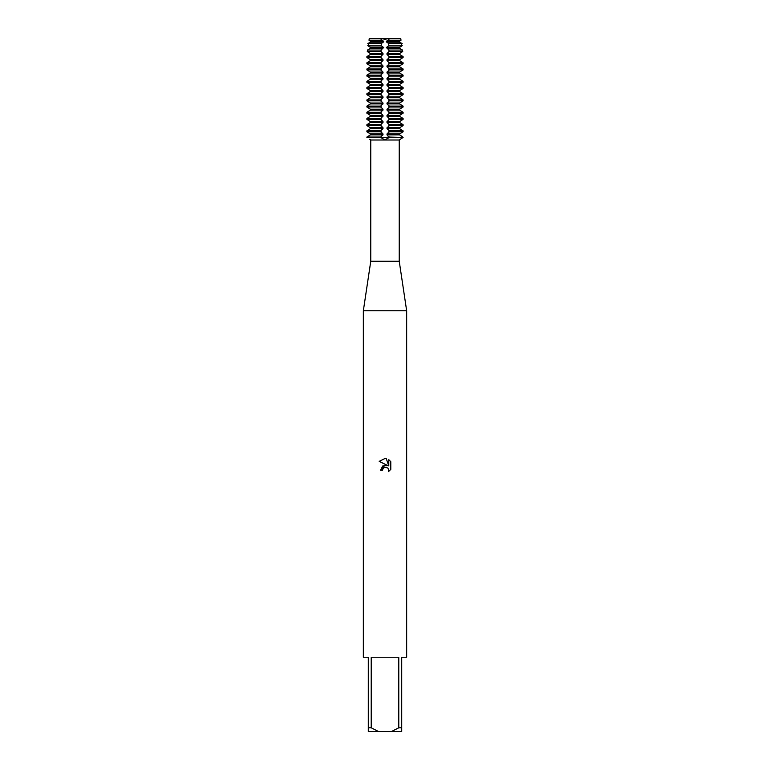 <?xml version="1.0" encoding="UTF-8"?>
<svg xmlns="http://www.w3.org/2000/svg" width="770" height="770" viewBox="0 0 770 770"><rect width="100%" height="100%" fill="white"/><g stroke="black" fill="none" stroke-linecap="round" stroke-linejoin="round"><path stroke-width="1.16" d="M402.258 138.003L399.351 139.928L402.258 138.003M369.735 139.274L370.409 139.745M384.75 139.928L380.871 137.503L403.095 137.503L399.63 134.856L402.238 136.54M402.238 132.267L399.63 133.951L403.095 131.766L403.095 130.862L399.63 128.667L399.63 127.762L403.095 125.577L403.095 124.673L399.63 122.488L399.63 121.583L403.095 119.389L403.095 118.484L399.63 116.299L399.63 115.394L403.095 113.2L403.095 112.295L399.63 110.11L399.63 109.205L403.095 107.011L403.095 106.106L399.63 103.921L399.63 103.016L403.095 100.832L403.095 99.927L399.63 97.732L399.63 96.828L403.095 94.643L403.095 93.738L399.63 91.543L399.63 90.639L403.095 88.454L403.095 87.549L399.63 85.355L399.63 84.45L403.095 82.265L403.095 81.36L399.63 79.175L399.63 78.27L403.095 76.076L403.095 75.171L399.63 72.986L399.63 72.082L403.095 69.887L403.095 68.982L399.63 66.798L399.63 65.893L403.095 63.698L403.095 62.793L399.63 60.609L399.63 59.704L403.095 57.519L403.095 56.614L399.63 54.42L399.63 53.515L402.72 51.552L402.489 50.06L399.63 48.231L399.63 47.326L387.002 47.326L387.002 48.231L388.937 49.915L389.043 51.552L387.002 53.515L387.002 54.42L389.129 56.614L388.937 58.02L387.002 59.704L387.002 60.609L389.129 62.793L388.937 64.208L387.002 65.893L387.002 66.798L389.129 68.982L388.937 70.397L387.002 72.082L387.002 72.986L389.129 75.171L388.937 76.586L387.002 78.27L387.002 79.175L389.129 81.36L388.937 82.775L387.002 84.45L387.002 85.355L389.129 87.549L388.937 88.954L387.002 90.639L387.002 91.543L389.129 93.738L388.937 95.143L387.002 96.828L387.002 97.732L389.129 99.927L388.937 101.332L387.002 103.016L387.002 103.921L389.129 106.106L388.937 107.521L387.002 109.205L387.002 110.11L389.129 112.295L388.937 113.71L387.002 115.394L387.002 116.299L389.129 118.484L388.937 119.899L387.002 121.583L387.002 122.488L389.129 124.673L388.937 126.088L387.002 127.762L387.002 128.667L388.937 130.351L389.129 131.766L387.002 133.951L387.002 134.856L389.129 137.503L385 139.928M369.244 38.5L369.003 40.223L370.37 41.137L369.003 40.223L381.574 40.223L381.747 38.5L369.244 38.5L381.747 38.5L385 39.386L388.253 38.5L400.756 38.5L400.997 40.223L399.63 41.137L400.997 40.223L388.427 40.223L388.253 38.5L385 39.386L381.747 38.5L400.756 38.5M399.235 261.251L399.235 140.005L370.765 140.005L370.765 261.251L399.235 261.251L406.656 310.753L406.656 657.253L401.709 657.253L401.709 727.785L398.783 727.785L391.545 731.5L401.709 731.5L401.709 727.785M370.765 261.251L363.344 310.753L406.656 310.753M384.548 467.332L382.892 468.843L382.565 470.249L380.515 470.249L385 465.128L387.483 465.427L379.206 461.355L385 458.497L386.261 458.631L388.783 465.908L388.783 459.68L390.794 461.711L390.794 469.392L388.465 471.625L388.792 470.229L387.878 468.035L385 467.197L386.425 467.207M391.545 731.5L378.455 731.5L371.217 727.785L371.217 657.253L398.783 657.253L398.783 727.785M385.943 139.851L386.617 139.707M382.565 470.249L382.777 469.113M388.754 469.729L388.465 471.625L390.794 469.392M387.483 465.427L382.709 466.004L380.515 470.249M390.794 461.711L388.783 459.68M386.261 458.631L385.192 458.506M385 458.497L379.206 461.355M367.762 130.351L370.37 128.667L366.905 130.862L366.905 131.766L370.37 133.951L370.37 134.856L366.905 137.503L380.871 137.503L381.063 138.003L381.063 136.54L382.998 134.856L382.998 133.951L380.871 131.766L381.063 130.351L382.998 128.667L382.998 127.762L380.871 125.577L381.063 124.163L382.998 122.488L382.998 121.583L380.871 119.389L381.063 117.983L382.998 116.299L382.998 115.394L380.871 113.2L381.063 111.794L382.998 110.11L382.998 109.205L380.871 107.011L381.063 105.606L382.998 103.921L382.998 103.016L380.871 100.832L381.063 99.417L382.998 97.732L382.998 96.828L380.871 94.643L381.063 93.228L382.998 91.543L382.998 90.639L380.871 88.454L381.063 87.039L382.998 85.355L382.998 84.45L380.871 82.265L381.063 80.85L382.998 79.175L382.998 78.27L380.871 76.076L381.063 74.671L382.998 72.986L382.998 72.082L380.871 69.887L381.063 68.482L382.998 66.798L382.998 65.893L380.871 63.698L381.063 62.293L382.998 60.609L382.998 59.704L380.871 57.519L381.063 56.104L382.998 54.42L382.998 53.515L380.958 51.552L381.063 49.915L382.998 48.231L382.998 47.326L370.37 47.326L370.37 48.231L367.511 50.06L367.28 51.552L370.37 53.515L367.762 51.831M363.344 310.753L363.344 657.253L368.291 657.253L368.291 731.5L378.455 731.5M368.291 727.785L371.217 727.785M389.129 137.05L403.095 137.503L381.063 137.503L381.063 136.54M383.701 47.557L381.063 45.642M368.156 45.882L381.179 45.882L381.333 43.245L368.561 43.245L368.156 45.882L368.561 43.245M381.063 43.726L383.701 41.821M382.998 42.042L382.998 41.137L370.37 41.137L370.37 42.042L382.998 42.042M383.701 41.368L381.063 39.462M388.937 39.462L386.299 41.368M399.63 41.137L387.002 41.137L387.002 42.042L399.63 42.042L399.63 41.137L399.63 42.042M386.299 41.821L388.937 43.726M401.44 43.245L388.667 43.245L388.821 45.882L401.844 45.882L401.44 43.245L401.844 45.882M388.937 45.642L386.299 47.557M367.762 56.104L370.37 54.42L366.905 56.614L366.905 57.519L370.37 59.704L367.762 58.02M367.762 62.293L370.37 60.609L366.905 62.793L366.905 63.698L370.37 65.893L367.762 64.208M367.762 68.482L370.37 66.798L366.905 68.982L366.905 69.887L370.37 72.082L367.762 70.397M367.762 74.671L370.37 72.986L366.905 75.171L366.905 76.076L370.37 78.27L367.762 76.586M367.762 80.85L370.37 79.175L366.905 81.36L366.905 82.265L370.37 84.45L367.762 82.775M367.762 87.039L370.37 85.355L366.905 87.549L366.905 88.454L370.37 90.639L367.762 88.954M367.762 93.228L370.37 91.543L366.905 93.738L366.905 94.643L370.37 96.828L367.762 95.143M367.762 99.417L370.37 97.732L366.905 99.927L366.905 100.832L370.37 103.016L367.762 101.332M367.762 105.606L370.37 103.921L366.905 106.106L366.905 107.011L370.37 109.205L367.762 107.521M367.762 111.794L370.37 110.11L366.905 112.295L366.905 113.2L370.37 115.394L367.762 113.71M367.762 117.983L370.37 116.299L366.905 118.484L366.905 119.389L370.37 121.583L367.762 119.899M367.762 124.163L370.37 122.488L366.905 124.673L366.905 125.577L370.37 127.762L367.762 126.088M367.762 49.915L370.37 48.231L382.998 48.231M370.678 47.557L367.762 45.642L370.678 47.557M367.762 43.726L370.678 41.821L367.762 43.726M382.998 53.515L370.37 53.515L370.37 54.42L382.998 54.42M382.998 59.704L370.37 59.704L370.37 60.609L382.998 60.609M382.998 65.893L370.37 65.893L370.37 66.798L382.998 66.798M382.998 72.082L370.37 72.082L370.37 72.986L382.998 72.986M382.998 78.27L370.37 78.27L370.37 79.175L382.998 79.175M382.998 84.45L370.37 84.45L370.37 85.355L382.998 85.355M382.998 90.639L370.37 90.639L370.37 91.543L382.998 91.543M382.998 96.828L370.37 96.828L370.37 97.732L382.998 97.732M382.998 103.016L370.37 103.016L370.37 103.921L382.998 103.921M382.998 109.205L370.37 109.205L370.37 110.11L382.998 110.11M382.998 115.394L370.37 115.394L370.37 116.299L382.998 116.299M382.998 121.583L370.37 121.583L370.37 122.488L382.998 122.488M382.998 127.762L370.37 127.762L370.37 128.667L382.998 128.667M367.762 136.54L370.37 134.856L382.998 134.856M382.998 133.951L370.37 133.951L367.762 132.267M389.129 56.614L403.095 56.614L403.095 57.519L389.129 57.519M389.129 62.793L403.095 62.793L403.095 63.698L389.129 63.698M389.129 68.982L403.095 68.982L403.095 69.887L389.129 69.887M389.129 75.171L403.095 75.171L403.095 76.076L389.129 76.076M389.129 81.36L403.095 81.36L403.095 82.265L389.129 82.265M389.129 87.549L403.095 87.549L403.095 88.454L389.129 88.454M389.129 93.738L403.095 93.738L403.095 94.643L389.129 94.643M389.129 99.927L403.095 99.927L403.095 100.832L389.129 100.832M389.129 106.106L403.095 106.106L403.095 107.011L389.129 107.011M389.129 112.295L403.095 112.295L403.095 113.2L389.129 113.2M389.129 118.484L403.095 118.484L403.095 119.389L389.129 119.389M389.129 124.673L403.095 124.673L403.095 125.577L389.129 125.577M389.129 130.862L403.095 130.862L403.095 131.766L389.129 131.766M399.322 47.557L402.238 45.642L399.322 47.557M402.238 43.726L399.322 41.821L402.238 43.726M399.63 47.326L399.63 48.231L402.238 49.915M402.238 51.831L399.63 53.515L399.63 54.42L402.238 56.104M402.238 58.02L399.63 59.704L399.63 60.609L402.238 62.293M402.238 64.208L399.63 65.893L399.63 66.798L402.238 68.482M402.238 70.397L399.63 72.082L399.63 72.986L402.238 74.671M402.238 76.586L399.63 78.27L399.63 79.175L402.238 80.85M402.238 82.775L399.63 84.45L399.63 85.355L402.238 87.039M402.238 88.954L399.63 90.639L399.63 91.543L402.238 93.228M402.238 95.143L399.63 96.828L399.63 97.732L402.238 99.417M402.238 101.332L399.63 103.016L399.63 103.921L402.238 105.606M402.238 107.521L399.63 109.205L399.63 110.11L402.238 111.794M402.238 113.71L399.63 115.394L399.63 116.299L402.238 117.983M402.238 119.899L399.63 121.583L399.63 122.488L402.238 124.163M402.238 126.088L399.63 127.762L399.63 128.667L402.238 130.351M399.63 133.951L399.63 134.856L399.63 133.951L387.002 133.951M387.002 134.856L399.63 134.856M366.905 131.766L380.871 131.766M380.871 130.862L366.905 130.862M387.002 128.667L399.63 128.667M387.002 127.762L399.63 127.762M366.905 125.577L380.871 125.577M380.871 124.673L366.905 124.673M387.002 122.488L399.63 122.488M387.002 121.583L399.63 121.583M366.905 119.389L380.871 119.389M380.871 118.484L366.905 118.484M387.002 116.299L399.63 116.299M387.002 115.394L399.63 115.394M366.905 113.2L380.871 113.2M380.871 112.295L366.905 112.295M387.002 110.11L399.63 110.11M387.002 109.205L399.63 109.205M366.905 107.011L380.871 107.011M380.871 106.106L366.905 106.106M387.002 103.921L399.63 103.921M387.002 103.016L399.63 103.016M366.905 100.832L380.871 100.832M380.871 99.927L366.905 99.927M387.002 97.732L399.63 97.732M387.002 96.828L399.63 96.828M366.905 94.643L380.871 94.643M380.871 93.738L366.905 93.738M387.002 91.543L399.63 91.543M387.002 90.639L399.63 90.639M366.905 88.454L380.871 88.454M380.871 87.549L366.905 87.549M387.002 85.355L399.63 85.355M387.002 84.45L399.63 84.45M366.905 82.265L380.871 82.265M380.871 81.36L366.905 81.36M387.002 79.175L399.63 79.175M387.002 78.27L399.63 78.27M366.905 76.076L380.871 76.076M380.871 75.171L366.905 75.171M387.002 72.986L399.63 72.986M387.002 72.082L399.63 72.082M366.905 69.887L380.871 69.887M380.871 68.982L366.905 68.982M387.002 66.798L399.63 66.798M387.002 65.893L399.63 65.893M366.905 63.698L380.871 63.698M380.871 62.793L366.905 62.793M387.002 60.609L399.63 60.609M387.002 59.704L399.63 59.704M366.905 57.519L380.871 57.519M380.871 56.614L366.905 56.614M387.002 54.42L399.63 54.42M387.002 53.515L399.63 53.515M389.043 51.552L402.72 51.552M367.28 51.552L380.958 51.552M402.489 50.06L388.994 50.06M381.006 50.06L367.511 50.06M387.002 48.231L399.63 48.231M380.871 137.05L366.905 137.05M366.905 137.503L380.871 137.503M388.937 136.54L388.937 138.003M381.063 126.088L381.063 124.163M381.063 119.899L381.063 117.983M381.063 113.71L381.063 111.794M381.063 107.521L381.063 105.606M381.063 101.332L381.063 99.417M381.063 95.143L381.063 93.228M381.063 88.954L381.063 87.039M381.063 82.775L381.063 80.85M381.063 76.586L381.063 74.671M381.063 70.397L381.063 68.482M381.063 64.208L381.063 62.293M381.063 58.02L381.063 56.104M381.063 51.831L381.063 49.915M381.063 132.267L381.063 130.351M388.937 51.831L388.937 49.915M388.937 58.02L388.937 56.104M388.937 64.208L388.937 62.293M388.937 70.397L388.937 68.482M388.937 76.586L388.937 74.671M388.937 82.775L388.937 80.85M388.937 88.954L388.937 87.039M388.937 95.143L388.937 93.228M388.937 101.332L388.937 99.417M388.937 107.521L388.937 105.606M388.937 113.71L388.937 111.794M388.937 119.899L388.937 117.983M388.937 126.088L388.937 124.163M388.937 132.267L388.937 130.351"/></g></svg>
